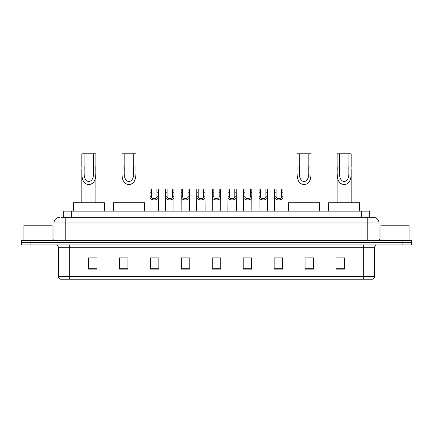 <?xml version="1.0" encoding="UTF-8"?>
<svg xmlns="http://www.w3.org/2000/svg" width="433" height="433" viewBox="0 0 433 433"><rect width="100%" height="100%" fill="white"/><g stroke="black" fill="none" stroke-linecap="round" stroke-linejoin="round"><path stroke-width="0.65" d="M61.578 217.344L65.231 217.344L61.578 217.344L63.267 217.344L63.267 211.158L369.733 211.158L369.733 217.344M59.608 217.344A5.624 5.624 0 0 0 53.984 222.968L53.984 238.994A1.407 1.407 0 0 1 52.577 240.402M379.016 222.968L65.231 222.968L65.231 217.344L373.392 217.344A5.624 5.624 0 0 1 379.016 222.968L379.016 238.994L380.423 240.402M30.083 240.402L21.65 240.402L21.65 242.648L30.083 242.648L21.65 242.648L21.65 244.899L30.083 244.899L30.083 242.648L402.917 242.648L30.083 242.648L30.083 240.402L402.917 240.402L402.917 242.648L411.35 242.648L402.917 242.648L402.917 244.899L30.083 244.899M411.35 240.402L411.35 242.648L411.35 240.402L402.917 240.402M373.306 217.344L371.422 217.344M372.407 279.198L60.593 279.198M60.452 279.198A2.809 2.809 0 0 1 58.428 276.503L69.675 276.503L69.675 279.198L363.325 279.198L363.325 276.503L374.572 276.503L374.572 247.708A2.809 2.809 0 0 1 377.387 244.899M58.428 276.503L58.428 247.708C58.26 246.004 57.324 245.067 55.613 244.899M344.43 269.104L344.43 257.862L335.997 257.862L335.997 269.104L344.43 269.104M313.503 269.104L313.503 257.862L305.07 257.862L305.07 269.104L313.503 269.104M282.576 269.104L282.576 257.862L274.138 257.862L274.138 269.104L282.576 269.104M251.649 269.104L251.649 257.862L243.211 257.862L243.211 269.104L251.649 269.104M97.003 269.104L97.003 257.862L88.57 257.862L88.57 269.104L97.003 269.104M127.93 269.104L127.93 257.862L119.497 257.862L119.497 269.104L127.93 269.104M158.862 269.104L158.862 257.862L150.424 257.862L150.424 269.104L158.862 269.104M189.789 269.104L189.789 257.862L181.351 257.862L181.351 269.104L189.789 269.104M220.716 269.104L220.716 257.862L212.284 257.862L212.284 269.104L220.716 269.104M411.35 244.899L411.35 242.648L411.35 244.899L402.917 244.899M363.325 279.198L372.326 279.198M276.698 257.916L280.914 257.916M183.24 257.916L187.457 257.916M152.086 257.916L156.302 257.916M245.543 257.916L249.76 257.916M214.389 257.916L218.611 257.916M127.93 257.916L119.497 257.916M97.003 257.916L88.57 257.916M313.503 257.916L305.07 257.916M344.43 257.916L335.997 257.916M52.014 240.402L52.014 225.214L23.902 225.214L23.902 240.402M84.067 153.802L95.877 153.802L95.877 166.05C95.482 173.178 97.593 183.413 88.835 184.647C80.083 183.359 82.232 173.173 81.821 166.05L81.821 153.802L84.067 153.802L84.067 168.345M81.821 166.05L84.067 166.05C84.587 171.63 82.422 179.733 88.787 181.736C95.276 179.939 93.122 171.679 93.631 166.05L93.631 153.802M95.877 166.05L93.631 166.05L93.631 168.377M81.821 168.951L81.821 202.725M95.877 168.957L95.877 202.725M104.315 211.158L104.315 202.725L73.383 202.725L73.383 211.158M124.163 153.802L135.973 153.802L135.973 166.05C135.578 173.178 137.689 183.413 128.931 184.647C120.179 183.359 122.328 173.173 121.917 166.05L121.917 153.802L124.163 153.802L124.163 168.345M121.917 166.05L124.163 166.05C124.677 171.63 122.517 179.733 128.882 181.736C135.372 179.939 133.218 171.679 133.721 166.05L133.721 153.802M135.973 166.05L133.721 166.05L133.721 168.377M121.917 168.951L121.917 202.725M135.973 168.957L135.973 202.725M144.411 211.158L144.411 202.725L113.478 202.725L113.478 211.158M299.279 153.802L311.083 153.802L311.083 166.05C310.688 173.178 312.799 183.413 304.042 184.647C295.29 183.359 297.439 173.173 297.027 166.05L297.027 153.802L299.279 153.802L299.279 168.345M297.027 166.05L299.279 166.05C299.793 171.63 297.628 179.733 303.993 181.736C310.483 179.939 308.328 171.679 308.837 166.05L308.837 153.802M311.083 166.05L308.837 166.05L308.837 168.377M297.027 168.951L297.027 202.725M311.083 168.957L311.083 202.725M319.522 211.158L319.522 202.725L288.589 202.725L288.589 211.158M339.369 153.802L351.179 153.802L351.179 166.05C350.784 173.178 352.895 183.413 344.138 184.647C335.386 183.359 337.534 173.173 337.123 166.05L337.123 153.802L339.369 153.802L339.369 168.345M337.123 166.05L339.369 166.05C339.883 171.63 337.724 179.733 344.089 181.736C350.578 179.939 348.424 171.679 348.933 166.05L348.933 153.802M351.179 166.05L348.933 166.05L348.933 168.377M337.123 168.951L337.123 202.725M351.179 168.957L351.179 202.725M359.617 211.158L359.617 202.725L328.685 202.725L328.685 211.158M409.098 240.402L409.098 225.214L380.986 225.214L380.986 240.402M151.512 188.945L151.496 196.777C151.599 199.277 156.789 199.277 156.887 196.777L156.876 188.945L150.062 188.945L149.975 211.158M156.876 188.945L158.326 188.945L158.413 211.158M158.413 195.765L158.332 196.777C158.667 200.966 149.715 200.966 150.051 196.777L149.975 195.765M167.089 188.945L167.073 196.777C167.176 199.277 172.366 199.277 172.464 196.777L172.453 188.945L165.639 188.945L165.552 211.158M172.453 188.945L173.904 188.945L173.985 211.158M173.985 195.765L173.909 196.777C174.245 200.966 165.292 200.966 165.628 196.777L165.552 195.765M182.666 188.945L182.65 196.777C182.748 199.277 187.944 199.277 188.041 196.777L188.03 188.945L181.216 188.945L181.129 211.158M188.03 188.945L189.481 188.945L189.562 211.158M189.562 195.765L189.486 196.777C189.822 200.966 180.87 200.966 181.205 196.777L181.129 195.765M198.244 188.945L198.227 196.777C198.325 199.277 203.521 199.277 203.618 196.777L203.607 188.945L196.793 188.945L196.706 211.158M203.607 188.945L205.058 188.945L205.139 211.158M205.139 195.765L205.063 196.777C205.399 200.966 196.447 200.966 196.782 196.777L196.706 195.765M213.815 188.945L213.805 196.777C213.902 199.277 219.098 199.277 219.195 196.777L219.185 188.945L212.37 188.945L212.284 211.158M219.185 188.945L220.63 188.945L220.716 211.158M220.716 195.765L220.641 196.777C220.976 200.966 212.024 200.966 212.359 196.777L212.284 195.765M229.393 188.945L229.382 196.777C229.479 199.277 234.675 199.277 234.773 196.777L234.756 188.945L227.942 188.945L227.861 211.158M234.756 188.945L236.207 188.945L236.294 211.158M236.294 195.765L236.218 196.777C236.553 200.966 227.601 200.966 227.937 196.777L227.861 195.765M244.97 188.945L244.959 196.777C245.056 199.277 250.252 199.277 250.35 196.777L250.334 188.945L243.519 188.945L243.438 211.158M250.334 188.945L251.784 188.945L251.871 211.158M251.871 195.765L251.795 196.777C252.13 200.966 243.178 200.966 243.514 196.777L243.438 195.765M260.547 188.945L260.536 196.777C260.634 199.277 265.824 199.277 265.927 196.777L265.911 188.945L259.096 188.945L259.015 211.158M265.911 188.945L267.361 188.945L267.448 211.158M267.448 195.765L267.372 196.777C267.708 200.966 258.755 200.966 259.091 196.777L259.015 195.765M276.124 188.945L276.113 196.777C276.211 199.277 281.401 199.277 281.504 196.777L281.488 188.945L274.674 188.945L274.587 211.158M281.488 188.945L282.938 188.945L283.025 211.158M283.025 195.765L282.949 196.777C283.285 200.966 274.333 200.966 274.668 196.777L274.587 195.765M158.326 188.945L165.639 188.945M173.904 188.945L181.216 188.945M189.481 188.945L196.793 188.945M205.058 188.945L212.37 188.945M220.63 188.945L227.942 188.945M236.207 188.945L243.519 188.945M251.784 188.945L259.096 188.945M267.361 188.945L274.674 188.945M71.705 217.344L71.705 211.158M361.295 217.344L361.295 211.158M65.231 240.402L65.231 222.968L53.984 222.968M53.984 238.994L379.016 238.994M367.769 217.344L367.769 240.402M363.325 244.899L363.325 247.708L58.428 247.708M374.572 247.708L363.325 247.708L363.325 276.503L69.675 276.503L69.675 244.899M220.716 268.714L212.284 268.714M189.789 268.714L181.351 268.714M158.862 268.714L150.424 268.714M127.93 268.714L119.497 268.714M97.003 268.714L88.57 268.714M251.649 268.714L243.211 268.714M282.576 268.714L274.138 268.714M313.503 268.714L305.07 268.714M344.43 268.714L335.997 268.714M158.332 196.777L156.887 196.777M151.496 196.777L150.051 196.777M151.512 192.804L150.062 192.804M158.326 192.804L156.876 192.804M173.909 196.777L172.464 196.777M167.073 196.777L165.628 196.777M167.089 192.804L165.639 192.804M173.904 192.804L172.453 192.804M189.486 196.777L188.041 196.777M182.65 196.777L181.205 196.777M182.666 192.804L181.216 192.804M189.481 192.804L188.03 192.804M205.063 196.777L203.618 196.777M198.227 196.777L196.782 196.777M198.244 192.804L196.793 192.804M205.058 192.804L203.607 192.804M220.641 196.777L219.195 196.777M213.805 196.777L212.359 196.777M213.815 192.804L212.37 192.804M220.63 192.804L219.185 192.804M236.218 196.777L234.773 196.777M229.382 196.777L227.937 196.777M229.393 192.804L227.942 192.804M236.207 192.804L234.756 192.804M251.795 196.777L250.35 196.777M244.959 196.777L243.514 196.777M244.97 192.804L243.519 192.804M251.784 192.804L250.334 192.804M267.372 196.777L265.927 196.777M260.536 196.777L259.091 196.777M260.547 192.804L259.096 192.804M267.361 192.804L265.911 192.804M282.949 196.777L281.504 196.777M276.113 196.777L274.668 196.777M276.124 192.804L274.674 192.804M282.938 192.804L281.488 192.804M372.548 279.198C373.82 278.749 374.496 277.851 374.572 276.503"/></g></svg>

